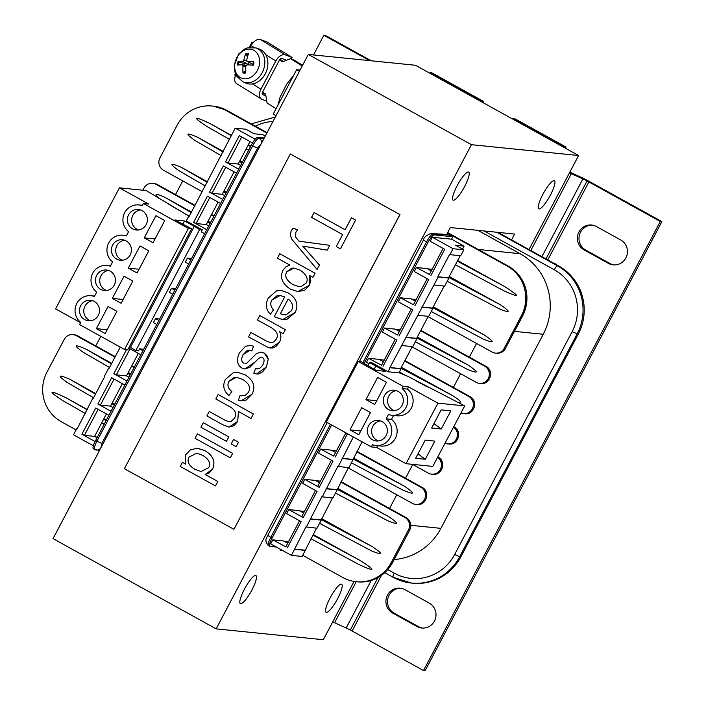 <?xml version="1.0" encoding="UTF-8"?>
<svg xmlns="http://www.w3.org/2000/svg" width="706" height="706" viewBox="0 0 706 706"><rect width="100%" height="100%" fill="white"/><g stroke="black" fill="none" stroke-linecap="round" stroke-linejoin="round"><path stroke-width="1.06" d="M441.241 429.001L431.595 428.03L441.171 409.868L450.816 410.848L441.241 429.001L433.916 423.626M365.937 399.631L377.631 377.436L386.438 382.308L374.736 404.503L365.937 399.631L376.73 400.726M394.433 410.671A10.308 10.016 95.8 0 1 396.454 390.647M398.087 391.362A10.308 10.016 95.8 0 1 392.262 410.698A10.308 10.016 95.8 0 1 383.729 397.443A10.308 10.016 95.8 0 1 398.087 391.362M402.085 388.565L407.441 389.103A14.888 14.464 95.8 0 1 397.16 415.79L391.804 415.252A14.888 14.464 -84.2 0 0 402.085 388.565L403.232 386.394L358.242 361.498L361.463 361.825L376.033 370.376L385.679 371.347L369.494 362.637L372.177 362.91L388.212 371.78L398.934 372.865L401.061 368.832L400.664 368.611L389.95 367.535L388.212 371.78M358.242 361.498L326.331 422.02L371.321 446.916L372.468 444.745A14.888 14.464 -84.2 0 0 386.129 418.826L388.424 414.484A14.888 14.464 -84.2 0 0 391.804 415.252M399.022 372.697L407.618 376.219L464.716 405.879L437.932 403.17L408.589 386.932L407.441 389.103M408.589 386.932L403.232 386.394M381.602 365.276L368.541 358.295L366.414 362.328L368.929 363.714M368.541 358.295L379.263 359.38L383.429 361.684M397.557 335.015L384.496 328.034L395.219 329.111L399.384 331.423M413.513 304.754L400.452 297.773L411.174 298.85L415.34 301.162M429.469 274.484L416.408 267.503L427.13 268.589L431.295 270.901M462.615 249.139L464.124 246.12L455.599 245.256L463.816 249.8L460.621 255.854L449.519 254.557L437.817 276.743L438.205 276.964L389.95 367.535M460.144 255.801L448.531 277.829L437.817 276.743M433.952 285.03L444.665 286.115L448.919 278.049L448.531 277.829M444.189 286.062L432.575 308.09L421.861 307.004M417.996 315.291L428.71 316.376L432.972 308.31L432.575 308.09M428.233 316.332L416.619 338.35L405.906 337.274M402.041 345.552L412.754 346.637L417.017 338.571L416.619 338.35M412.278 346.593L400.664 368.611M348.455 467.637L332.985 497.951L322.263 496.865L337.83 466.384L348.94 467.69L362.081 441.797M285.868 546.841L272.816 539.861L270.689 543.902L291.419 555.375L305.919 526.914L317.029 528.212L332.5 497.898M291.419 555.375L302.133 556.452L316.544 528.159M272.816 539.861L283.53 540.946L287.695 543.258M287.289 547.874L301.118 521.646L286.645 513.641L288.772 509.6L299.485 510.685L303.651 512.997M288.772 509.6L303.245 517.613L317.073 491.385L302.6 483.372L304.727 479.339L315.441 480.424L319.606 482.727M304.727 479.339L319.2 487.352L333.029 461.124L318.547 453.111L320.683 449.078L331.396 450.163L335.562 452.467M430.889 275.516L444.709 249.289L430.236 241.284L432.363 237.242L453.102 248.715L449.907 254.769M416.408 267.503L414.281 271.545L428.754 279.55L414.934 305.777M400.452 297.773L398.325 301.806L412.798 309.81L398.978 336.038M384.496 328.034L382.37 332.067L396.851 340.071L383.023 366.299M371.321 446.916L376.677 447.454L406.021 463.692L432.804 466.401L464.716 405.879M425.286 459.262L415.64 458.291L425.215 440.129L434.861 441.109L425.286 459.262L417.961 453.887M349.982 429.892L361.675 407.706L370.482 412.569L358.78 434.764L349.982 429.892L360.775 430.987M378.478 440.932A10.308 10.016 95.8 0 1 380.499 420.908M382.131 421.623A10.308 10.016 95.8 0 1 376.307 440.959A10.308 10.016 95.8 0 1 367.773 427.704A10.308 10.016 95.8 0 1 382.131 421.623M386.129 418.826L391.486 419.373A14.888 14.464 95.8 0 1 381.205 446.051L375.848 445.512M377.613 445.689L376.677 447.454M437.932 403.17L406.021 463.692M393.569 415.428L391.486 419.373M369.494 362.637L367.817 365.823M375.901 365.937L374.118 369.317M320.683 449.078L333.735 456.058M306.307 527.126L321.874 496.645L322.263 496.865M338.218 466.604L353.344 436.97M369.617 60.628L323.851 35.3L325.457 35.459L371.224 60.787M430.263 72.665L482.092 101.346L483.707 101.505L431.869 72.824L430.263 72.665L429.945 73.265L415.472 65.261L308.319 54.424L53.029 538.616L216.16 628.878L471.449 144.686L578.602 155.523L512.291 118.829L512.609 118.229L514.215 118.387L566.053 147.069L565.435 148.234M323.851 35.3L313.49 54.953M483.707 101.505L483.089 102.67M482.092 101.346L481.774 101.946L429.945 73.265M564.12 147.51L564.447 146.91L512.609 118.229M377.939 577.623L350.3 630.052A9.16 0.83 -152.2 0 1 352.109 631.032L423.503 670.541L425.109 670.7L661.884 221.613L660.278 221.455L588.883 181.945A9.16 0.83 27.8 0 0 587.074 180.965L545.967 258.934M332.711 621.889A16.026 1.447 27.8 0 0 334.565 622.745L346.152 627.996A9.16 0.83 -152.2 0 1 350.308 630.034M423.503 670.541L660.278 221.455M416.911 626.496L392.66 613.073A13.282 12.911 95.8 0 1 400.161 588.16A13.282 12.911 95.8 0 1 404.997 589.678L429.248 603.092A13.282 12.911 95.8 0 1 421.747 628.013A13.282 12.911 95.8 0 1 416.911 626.496L418.517 626.654A13.282 12.911 -84.2 0 0 422.55 628.066M608.378 263.356L584.118 249.933A13.282 12.911 95.8 0 1 591.628 225.02A13.282 12.911 95.8 0 1 596.455 226.529L620.715 239.952A13.282 12.911 95.8 0 1 613.205 264.865A13.282 12.911 95.8 0 1 608.378 263.356L609.984 263.514A13.282 12.911 -84.2 0 0 614.017 264.926M569.83 172.158L579.494 176.544A16.026 1.447 -152.2 0 1 590.49 182.104L661.884 221.613M592.422 225.126A13.282 12.911 -84.2 0 0 585.724 250.092L609.984 263.514M400.964 588.266A13.282 12.911 -84.2 0 0 394.266 613.24L418.517 626.654M564.447 146.91L566.053 147.069M587.074 180.965L587.127 180.974A9.16 0.83 27.8 0 0 582.927 178.909L571.348 173.658A16.026 1.447 -152.2 0 1 569.486 172.802M194.759 469.261L201.166 471.537L194.741 469.261C188.652 465.378 186.755 461.309 189.04 457.056L196.7 453.234L189.058 457.056C186.772 461.309 188.67 465.378 194.759 469.261L194.741 469.261M124.397 468.705L290.334 153.979L399.87 214.589L233.933 529.306L124.397 468.705M233.933 529.306L399.975 214.598L290.334 153.979M280.158 295.514L271.845 300.041C270.045 303.271 270.583 306.563 273.443 309.899L270.442 314.205L273.425 309.899C270.557 306.563 270.027 303.271 271.828 300.041L276.946 295.779L280.141 295.514L284.686 296.891L274.334 316.517L275.472 317.179L282.594 319.597L287.033 319.253L295.064 312.573L282.594 319.597M281.103 290.448L288.013 292.787C296.582 298.126 298.938 304.718 295.082 312.573C298.912 304.718 296.555 298.117 287.986 292.787L281.085 290.448L276.567 290.828L268.28 298.073C265.165 304.312 265.88 309.687 270.424 314.205L270.424 314.205M197.433 433.881L232.645 453.358L230.271 457.815L232.618 453.358L197.415 433.872L195.068 438.329L230.271 457.815M314.099 212.559L311.558 217.377L342.613 234.551L336.277 246.562L340.433 248.865L355.612 220.078L351.456 217.783L345.146 229.741L314.099 212.559L345.155 229.732M351.473 217.783L355.639 220.087L340.433 248.865M233.527 439.485L238.513 442.23L236.139 446.686L238.487 442.23L233.527 439.485L231.171 443.942L236.139 446.686M302.777 246.112L319.447 264.988L317.1 269.445L319.421 264.988L302.759 246.112L327.249 250.153L329.781 245.335L327.249 250.153M293.228 228.144L297.57 229.891L295.849 232.23L295.646 237.084L298.991 241.196L329.808 245.335L298.973 241.187L295.62 237.084L295.823 232.23L297.544 229.891L293.228 228.144L291.172 230.73L290.237 234.948L291.913 239.396L317.073 269.445M203.302 422.753L228.823 436.873L226.45 441.329L228.797 436.873L203.284 422.753L200.928 427.201L226.45 441.329M279.77 253.736L315.079 273.266L312.935 277.334L315.061 273.257L279.77 253.736L277.423 258.193L289.848 265.068L286.009 266.7L282.982 270.204C279.717 277.537 282.206 283.856 290.466 289.151L297.861 291.543L304.648 290.281L309.449 285.277L310.808 280.344L309.59 275.49L312.917 277.334M309.616 275.508L309.475 285.286L297.861 291.543M218.163 394.513L253.392 413.998L251.045 418.455L253.375 413.998L218.163 394.513L215.815 398.969L229.768 406.691C235.319 409.877 236.889 413.751 234.489 418.314L230.862 421.579L229.062 421.72L225.373 420.423L209.223 411.483L225.399 420.423L229.079 421.72M238.407 411.474L237.763 421.297L229.018 427.104L233.96 425.744L237.737 421.297L238.381 411.457L251.027 418.455M250.904 332.464L266.418 341.042L270.751 342.719L266.391 341.042L250.886 332.464L248.53 336.921L268.554 347.67L272.472 348.058L276.222 346.267L279.364 342.357C281.279 338.721 281.35 335.165 279.585 331.679L283.203 333.682L285.321 329.667L259.799 315.547L285.339 329.676L283.203 333.682M279.602 331.679C281.376 335.165 281.297 338.721 279.382 342.357L270.548 348.084M236.439 377.242L228.973 381.355C227.005 384.982 227.967 388.353 231.842 391.495L228.973 395.554L231.824 391.495C227.941 388.353 226.988 384.973 228.947 381.355L234.083 377.348L236.431 377.242L242.617 379.44C249.103 383.393 251.027 387.718 248.38 392.43L245.079 395.501L240.049 395.545L238.407 400.249L241.117 400.823L246.217 400.046L252.024 394.195L241.117 400.823M237.684 372.318L244.947 374.789C253.498 379.978 255.863 386.447 252.051 394.195C255.846 386.447 253.48 379.978 244.929 374.789L237.684 372.318L233.395 372.644L225.391 379.422C222.399 385.582 223.59 390.965 228.956 395.554M240.049 395.545L241.884 395.898M260.673 357.395L258.617 358.471L260.655 357.386L262.447 357.668C264.503 358.613 264.6 361.119 262.747 365.196L259.517 368.611L255.519 368.638L257.063 369M258.617 358.471L255.413 361.772L244.823 368.991L249.924 367.288L258.599 358.463M250.471 345.499L253.525 346.178L251.874 350.944L253.498 346.169L250.471 345.499L245.564 346.231L239.378 352.912C236.254 359.883 237.066 364.914 241.823 367.994L244.823 368.991M249.721 350.414L242.952 354.844C241.073 359.063 241.373 361.834 243.835 363.158L243.817 363.158C241.346 361.834 241.055 359.054 242.935 354.844L246.818 350.82L249.712 350.414L251.848 350.944M261.467 352.188L264.238 353.071L268.245 359.142L266.471 366.855L256.649 373.995L258.537 373.968L262.703 371.806L266.444 366.846L268.218 359.142L266.956 355.621L264.212 353.071L260.285 352.162L256.34 353.697L246.826 363.105L244.973 363.537M217.819 481.483L215.445 485.931L217.792 481.474L205.181 474.503L209.294 472.879L212.497 469.181L205.208 474.503L217.792 481.474M182.43 462.333L185.625 464.098L182.413 462.333L180.242 466.454L215.445 485.931M197.971 448.363L205.031 450.702C213.274 455.644 215.771 461.803 212.515 469.181C215.745 461.803 213.247 455.644 205.005 450.702L197.309 448.31L190.461 449.801L185.731 454.655L185.634 464.107M294.084 268.059L286.715 271.836C284.341 276.17 286.407 280.406 292.911 284.553L298.85 286.645L292.884 284.553C286.38 280.406 284.324 276.17 286.698 271.836L291.657 268.174L294.075 268.059L300.024 270.16C306.413 274.352 308.504 278.623 306.307 282.965L301.285 286.539L298.841 286.645M288.11 299.106L280.361 313.799L284.121 314.876L280.344 313.799L288.092 299.097C292.469 302.283 293.608 306.13 291.507 310.64L286.089 314.797L284.103 314.876M209.241 411.483L206.867 415.94L223.025 424.88L229.026 427.104M259.826 315.556L257.452 320.003L271.378 327.716C277.211 331.485 278.782 335.359 276.099 339.339L273.681 342.022L270.733 342.71M255.546 368.638L253.781 373.324L256.657 373.995M196.7 453.234L202.587 455.291C209.029 459.288 211.059 463.418 208.676 467.672L201.139 471.529M302.23 65.967L290.457 58.669L282.621 61.846L279.532 59.931L262.508 92.212L265.606 94.127L267.053 103.058L276.09 108.653M299.432 71.271L296.626 69.718L273.222 114.098L276.037 115.66M296.626 69.718L300.068 70.062M290.457 58.669L294.393 60.195L302.6 65.279M283.521 61.484L279.964 59.286M235.363 73.671L234.674 74.968L235.477 75.471M252.633 43.269L251.698 42.687L249.174 47.47M251.698 42.687L252.766 43.101M291.375 59.03L292.169 57.53L267.424 42.201L260.602 39.562A9.16 5.569 121.8 0 0 251.098 45.608L254.107 47.47M292.169 57.53L285.348 54.892L260.602 39.562M266.736 101.126L261.944 99.281A9.16 5.569 -58.2 0 1 261.379 98.999A9.16 5.569 -58.2 0 1 260.946 89.185L252.421 83.899M262.341 92.583L265.685 94.648M235.804 74.686A9.16 5.569 121.8 0 0 236.634 83.67L261.379 98.999M250.198 47.328L251.098 45.608M279.532 59.931A2.286 1.394 121.8 0 1 281.906 58.422L286.601 60.239M265.897 95.945L262.491 94.569M262.508 92.212A2.286 1.394 121.8 0 0 262.614 94.666A2.286 1.394 121.8 0 0 262.756 94.736M265.765 54.697L275.843 60.937L260.946 89.185M275.843 60.937A9.16 5.569 -58.2 0 1 285.348 54.892M244.029 65.181A6.257 4.933 111.1 0 1 244.082 64.696A6.257 4.933 111.1 0 1 244.32 63.566L238.028 61.651A9.963 7.863 -68.9 0 0 237.56 65.058A29.758 3.468 4 0 1 242.158 64.776L245.962 65.623M249.703 62.102L247.709 64.14L244.32 63.566M253.154 64.017L252.219 64.14L247.135 61.29L246.685 60.125A29.758 15.506 -87 0 1 248.468 53.868A9.963 7.863 -68.9 0 0 245.644 53.841A29.758 19.397 87.6 0 0 243.861 60.098L242.635 61.36A29.758 6.892 -168.1 0 0 238.028 61.651M242.158 64.776L243.032 66.055A29.758 19.6 90.5 0 0 242.979 72.974A9.963 7.863 -68.9 0 0 245.812 73A29.758 15.303 -89.5 0 1 245.864 66.073L247.091 64.82A29.758 2.798 5.8 0 1 253.419 65.19A9.963 7.863 -68.9 0 0 253.895 61.784L253.339 61.907L253.895 61.784A29.758 7.563 -169.9 0 0 247.568 61.404L252.669 64.184M242.979 72.974L243.367 72.144L245.741 71.297M245.644 53.841L247.488 56.895M267.68 66.302A18.321 14.455 111.1 0 1 245.679 83.026L242.829 81.728A18.144 14.314 -68.9 0 0 247.497 82.743A18.144 14.314 -68.9 0 0 264.618 65.181A18.144 14.314 -68.9 0 0 255.881 47.911L258.864 48.873A18.321 14.455 111.1 0 1 267.68 66.302M259.464 64.069A15.241 12.028 111.1 0 1 245.079 78.834A15.241 12.028 111.1 0 1 234.824 63.867A15.241 12.028 111.1 0 1 249.209 49.111A15.241 12.028 111.1 0 1 259.464 64.069M354.041 581.426L323.313 639.715L216.16 628.878M512.291 118.829L481.774 101.946M578.602 155.523L529.015 249.562M471.449 144.686L308.319 54.424M282.832 550.618L280.141 550.345L280.635 549.409M446.642 234.551L450.331 227.553L514.621 234.057L511.541 239.89M468.334 171.999A16.026 3.477 -61 0 1 468.652 172.096A16.026 3.477 -61 0 1 463.93 187.805A16.026 3.477 -61 0 1 453.128 200.151A16.026 3.477 -61 0 1 457.488 185.087A16.026 3.477 -61 0 1 468.334 171.999M255.598 575.487A16.026 3.477 -61 0 1 255.907 575.584A16.026 3.477 -61 0 1 251.195 591.301A16.026 3.477 -61 0 1 240.393 603.639A16.026 3.477 -61 0 1 244.753 588.583A16.026 3.477 -61 0 1 255.598 575.487M341.316 584.153A16.026 3.477 -61 0 1 341.633 584.25A16.026 3.477 -61 0 1 336.921 599.968A16.026 3.477 -61 0 1 326.11 612.305A16.026 3.477 -61 0 1 330.47 597.25A16.026 3.477 -61 0 1 341.316 584.153M554.051 180.665A16.026 3.477 -61 0 1 554.369 180.762A16.026 3.477 -61 0 1 549.656 196.471A16.026 3.477 -61 0 1 538.846 208.817A16.026 3.477 -61 0 1 543.205 193.753A16.026 3.477 -61 0 1 554.051 180.665M182.739 224.331L184.522 220.952L174.876 219.981L191.6 228.744L188.378 228.426L143.397 203.531L148.754 204.069L119.411 187.84L146.195 190.549L189.234 216.292M129.357 346.796L130.478 347.414L194.3 226.37L184.522 220.952M130.478 347.414L135.808 350.608L199.63 229.556L194.3 226.37M80.563 322.704L55.589 308.884L119.411 187.84M188.378 228.426L124.556 349.47L79.575 324.575L80.722 322.404A14.888 14.464 -84.2 0 1 94.383 296.485L96.678 292.143A14.888 14.464 -84.2 0 1 110.339 266.224L112.625 261.882A14.888 14.464 -84.2 0 1 126.295 235.963L128.58 231.621A14.888 14.464 -84.2 0 1 138.87 204.934L142.462 205.296M138.87 204.934A14.888 14.464 -84.2 0 1 142.25 205.702L143.397 203.531M94.295 301.453A10.308 10.016 95.8 0 1 88.471 320.78A10.308 10.016 95.8 0 1 79.937 307.534A10.308 10.016 95.8 0 1 94.295 301.453M96.369 328.661L108.071 306.466L116.869 311.337L105.168 333.532L96.369 328.661L107.162 329.755M110.251 271.192A10.308 10.016 95.8 0 1 104.426 290.519A10.308 10.016 95.8 0 1 95.892 277.273A10.308 10.016 95.8 0 1 110.251 271.192M112.325 298.4L124.027 276.205L132.825 281.076L121.123 303.271L112.325 298.4L123.118 299.485M126.206 240.922A10.308 10.016 95.8 0 1 120.382 260.258A10.308 10.016 95.8 0 1 111.848 247.012A10.308 10.016 95.8 0 1 126.206 240.922M128.28 268.139L139.982 245.944L148.781 250.815L137.079 273.01L128.28 268.139L139.073 269.224M144.236 237.878L155.938 215.683L164.736 220.554L153.034 242.74L144.236 237.878L155.029 238.963M142.162 210.662A10.308 10.016 95.8 0 1 136.337 229.997A10.308 10.016 95.8 0 1 127.804 216.742A10.308 10.016 95.8 0 1 142.162 210.662M124.556 349.47L127.777 349.797L191.6 228.744M138.5 229.971A10.308 10.016 95.8 0 1 140.529 209.947M122.544 260.232A10.308 10.016 95.8 0 1 124.574 240.208M106.588 290.493A10.308 10.016 95.8 0 1 108.618 270.469M90.633 320.762A10.308 10.016 95.8 0 1 92.662 300.73M135.808 350.608L138.491 350.882L139.55 348.861L143.706 349.276M204.634 233.721L201.245 231.85L202.313 229.829L199.63 229.556M156.767 324.504L153.379 322.633L155.505 318.6L159.662 319.015M172.723 294.243L169.334 292.372L171.461 288.339L175.617 288.754M188.678 263.982L185.29 262.111L187.417 258.078L191.573 258.493M202.313 229.829L186.269 220.952L188.396 216.918L188.793 217.139L235.204 128.157L245.917 129.233L254.134 133.778L262.658 134.643L265.262 136.081M87.191 409.833L65.967 397.725L87.341 409.551M103.906 418.711L106.377 420.079M95.522 436.917L97.393 437.111M111.433 363.855L86.026 349.143L111.698 363.352M128.263 372.512L130.734 373.88M95.478 394.116L70.07 379.404L95.742 393.613M112.307 402.773L114.778 404.141M158.894 320.471L155.505 318.6M126.983 380.993L113.816 373.712L116.314 374.851L126.489 375.874L128.96 377.242M138.341 353.397L126.489 375.874M140.812 354.765L128.686 348.058M111.027 411.254L97.86 403.973L100.358 405.112L110.533 406.135L113.004 407.503M122.385 383.667L110.533 406.135M124.856 385.026L111.689 377.745L97.86 403.973M109.103 368.276L108.627 368.232L109.015 368.444L120.267 347.096M93.148 398.537L92.671 398.493L93.06 398.705L104.762 376.519L104.364 376.298L108.627 368.232M95.089 441.524L81.905 434.234L84.402 435.373L94.578 436.396L97.049 437.764M106.429 413.928L94.578 436.396M108.9 415.296L95.734 408.006L81.905 434.234M77.192 428.798L76.716 428.754L77.104 428.974L92.671 398.493M359.222 564.668L310.975 538.731L359.222 564.668C375.971 572.239 376.201 570.81 359.91 560.37L313.199 534.521M284.465 541.467L288.427 541.864M403.435 490.361L351.5 462.827L403.435 490.361C415.049 495.1 415.41 493.741 404.52 486.284L353.512 458.053M336.4 450.878L331.864 450.419M387.479 520.622L335.544 493.088L387.479 520.622C399.093 525.361 399.455 524.002 388.565 516.545L337.556 488.314M320.445 481.139L315.909 480.68M319.589 523.34L371.524 550.883C383.137 555.622 383.499 554.263 372.609 546.806L321.601 518.583M304.489 511.409L299.953 510.95M317.779 486.319L319.2 487.352M301.824 516.58L303.245 517.613M352.797 459.403L342.083 458.318M353.194 459.615L342.481 458.529M336.841 489.664L326.128 488.578M337.239 489.876L326.525 488.799M320.886 519.925L310.172 518.839M321.283 520.137L310.569 519.06M304.93 550.186L294.217 549.1M305.327 550.406L294.614 549.321M302.733 555.313L342.922 577.543A36.641 35.618 -84.2 0 0 356.256 581.718A36.641 35.618 -84.2 0 0 391.239 562.585L408.465 529.897A9.16 8.904 -84.2 0 0 404.9 517.498L340.848 482.066M412.436 464.336L428.295 473.117A9.16 8.904 -84.2 0 0 440.923 468.131A9.16 8.904 -84.2 0 0 437.535 457.426M348.296 467.946L412.339 503.378A9.16 8.904 -84.2 0 0 425.1 497.977A9.16 8.904 -84.2 0 0 420.855 487.237L356.804 451.805M114.999 357.095L76.292 335.677A9.16 8.904 -84.2 0 0 64.211 339.418L46.975 372.106A36.641 35.618 -84.2 0 0 61.254 421.703L76.098 429.91M131.563 366.264L134.034 367.623M460.833 556.866A50.382 48.97 95.8 0 1 412.736 583.182L411.563 583.068A50.382 48.97 95.8 0 1 393.224 577.323A4.58 0.997 119 0 1 393.136 577.296L411.563 583.068A50.382 48.97 95.8 0 0 459.659 556.752L460.833 556.866L578.267 334.141A50.382 48.97 -84.2 0 0 558.64 265.95L557.458 265.827A4.58 0.997 -61 0 0 554.263 269.754L484.175 230.977M93.368 445.786L73.521 434.808L76.716 428.754M65.967 397.725C48.529 389.5 47.461 390.471 62.763 400.629L85.276 413.46L62.763 400.629M70.07 379.404C58.042 374.171 57.107 375.213 67.264 382.528L93.563 397.752L67.264 382.528M86.026 349.143C73.998 343.91 73.062 344.952 83.22 352.268L109.518 367.491M95.628 440.465L96.907 441.179C94.622 445.742 93.889 448.504 94.719 449.466L93.333 448.698A9.16 1.986 119 0 1 95.628 440.465L251.354 145.109A9.16 1.986 -61 0 1 257.743 137.255L259.146 138.032A4.58 4.421 98.2 0 1 260.893 144.227L257.584 148.092L252.633 145.824C255.351 140.944 257.522 138.35 259.146 138.032L263.876 138.711M194.9 140.432L221.199 155.664L194.9 140.432C184.751 133.116 185.687 132.075 197.715 137.308L223.387 151.516M205.252 185.916L178.945 170.693C168.796 163.377 169.731 162.336 181.76 167.569L207.432 181.777M158.779 198.209C153.52 193.232 155.858 193.109 165.804 197.839L191.476 212.038M207.211 126.656L229.724 139.497L207.211 126.656C191.908 116.499 192.976 115.528 210.414 123.753L231.789 135.578M240.649 165.407L238.178 164.039L227.994 163.015L225.505 161.877L239.334 135.649L252.563 142.965M224.693 195.668L222.222 194.309L212.038 193.276L209.55 192.138L223.378 165.91L236.545 173.199M208.738 225.938L206.267 224.57L196.083 223.537L193.594 222.399L207.423 196.171L220.59 203.46M448.751 277.405L500.254 304.71C511.144 312.167 510.782 313.526 499.168 308.796L447.233 281.244L499.168 308.796M432.796 307.666L484.298 334.971C495.188 342.428 494.827 343.787 483.213 339.056L431.278 311.505L483.213 339.056M416.84 337.927L468.343 365.231C479.233 372.689 478.871 374.048 467.257 369.317L415.322 341.775L467.257 369.317M400.893 368.188L452.387 395.501C460.762 400.673 462.554 402.95 457.744 402.332M457.647 260.549L504.358 286.398C520.649 296.838 520.419 298.276 503.669 290.695L455.423 264.75L503.669 290.695M447.454 233.015L507.155 266.047A36.641 35.618 95.8 0 1 521.434 315.644L504.199 348.332A9.16 8.904 95.8 0 1 492.117 352.073L428.074 316.632M404.67 361.013L468.722 396.454A9.16 8.904 95.8 0 1 463.542 413.637A9.16 8.904 95.8 0 1 460.983 412.975M453.49 427.165A9.16 8.904 95.8 0 1 445.027 443.236M420.626 330.752L484.678 366.193A9.16 8.904 95.8 0 1 479.498 383.376A9.16 8.904 95.8 0 1 476.162 382.334L412.119 346.893M201.828 191.45L163.51 170.243A9.16 8.904 95.8 0 1 159.944 157.853L177.171 125.165A36.641 35.618 95.8 0 1 212.153 106.024A36.641 35.618 95.8 0 1 225.488 110.207L266.842 133.081M143.177 190.241A9.16 8.904 95.8 0 1 156.07 184.372L194.777 205.79M211.332 214.951L213.803 216.318M497.951 232.371L558.64 265.95M432.972 308.31L422.25 307.225M417.017 338.571L406.294 337.486M401.061 368.832L390.339 367.747M264.3 137.917L257.743 137.255M468.343 365.231L417.334 337.009M452.387 395.501L401.379 367.27M208.041 221.207L210.512 222.575M500.254 304.71L449.237 276.487M484.298 334.971L433.29 306.748M223.996 190.947L226.467 192.306M239.952 160.677L242.423 162.045M250.824 146.107L248.353 144.739M204.837 186.711L204.352 186.658M276.328 547.018L269.948 546.373A9.16 1.986 -61 0 1 269.763 546.32A9.16 1.986 -61 0 1 272.057 538.087L331.688 424.986M448.919 278.049L438.205 276.964M449.678 235.248A2.286 0.494 119 0 0 449.643 235.213A2.286 0.494 119 0 0 449.598 235.195L442.644 234.145L444.312 234.666L432.787 234.11C431.295 234.498 429.195 237.137 426.495 242.026L362.91 362.628M432.363 237.242L451.611 239.193L451.902 238.593A2.286 0.494 119 0 0 452.378 236.731A2.286 0.494 119 0 0 452.334 236.713L434.181 234.877L432.787 234.11A4.58 4.474 -87.2 0 0 430.881 233.571L442.644 234.145M434.181 234.877A9.16 1.986 119 0 0 427.783 242.732L423.521 239.996C423.724 237.481 426.177 235.336 430.881 233.571L430.881 233.571M220.793 156.45L220.307 156.397M554.528 263.673L554.837 263.709A2.286 2.224 95.8 0 1 556.496 264.768M94.913 449.528A4.58 4.421 -81.8 0 0 96.387 450.022L96.387 450.022A4.58 4.421 -81.8 0 0 100.914 447.648L101.858 443.447L257.584 148.092M269.763 546.32L268.377 545.553C267.671 544.661 268.474 541.934 270.769 537.381L267.795 535.351L327.266 422.541M453.102 248.715L463.816 249.8M364.19 363.334L427.783 242.732M464.124 246.12L451.611 239.193M432.134 269.313L427.598 268.854M416.178 299.573L411.642 299.115M400.223 329.834L395.687 329.375M384.267 360.095L379.731 359.636M255.193 139.214L235.204 128.157M238.178 164.039L250.03 141.571M238.672 169.158L225.505 161.877M188.881 216.971L188.396 216.918M222.222 194.309L234.074 171.832M222.717 199.427L209.55 192.138M206.267 224.57L218.119 202.093M206.761 229.688L193.594 222.399M190.805 259.949L187.417 258.078M174.85 290.21L171.461 288.339M142.939 350.732L139.55 348.861M477.838 230.332L520.031 253.683A59.542 57.874 95.8 0 1 543.232 334.273L440.906 528.353A59.542 57.874 95.8 0 1 394.195 559.567M95.76 345.896L100.808 336.33M175.538 194.591L182.757 180.895M476.55 343.451L469.331 357.148M460.594 373.712L453.376 387.409M412.728 464.504L405.509 478.191M396.772 494.765L389.553 508.452M399.367 372.036L405.103 375.071M415.693 380.684L427.351 386.87M347.476 433.722L335.156 457.091M334.565 622.745L356.203 581.718M371.206 580.482L346.152 627.996M352.109 631.032L381.416 575.434M547.768 259.932L588.883 181.945M530.806 250.551L571.348 173.658M582.927 178.909L541.917 256.693M392.66 613.073L394.266 613.24M584.118 249.933L585.724 250.092M243.032 66.055L245.803 67.017M242.635 61.36L247.709 64.14M243.861 60.098L246.968 61.157M245.776 72.233A9.028 7.131 111.1 0 1 243.367 72.144M238.54 64.97A9.028 7.131 111.1 0 1 238.999 61.793M245.776 54.839A9.028 7.131 111.1 0 1 248.15 54.786M253.339 61.907A9.028 7.131 111.1 0 1 252.898 65.155L253.33 61.89M438.152 457.188A4.58 0.997 119 0 0 438.073 457.126A4.58 0.997 119 0 0 437.985 457.1L438.073 457.126C446.598 461.247 442.318 475.738 432.813 474.282A9.16 8.904 -84.2 0 0 437.985 457.1L437.729 457.073M422.197 487.449A4.58 0.997 119 0 0 422.117 487.387A4.58 0.997 119 0 0 422.029 487.361L357.024 451.39M357.033 451.372L422.117 487.387C430.642 491.508 426.362 505.999 416.858 504.543A9.16 8.904 -84.2 0 0 422.029 487.361L420.855 487.237M391.239 562.585L392.554 562.673C384.594 576.281 372.883 582.671 357.43 581.841A36.641 35.618 -84.2 0 0 392.412 562.7L409.789 529.994C411.889 524.885 410.68 520.763 406.171 517.648L341.077 481.633M408.465 529.897L409.648 530.021A9.16 8.904 -84.2 0 0 406.074 517.622A4.58 0.997 -61 0 1 406.171 517.648M106.094 420.608L103.641 419.214M104.179 424.244L101.726 422.841L104.179 424.253M130.266 374.762L127.821 373.35M114.31 405.023L111.866 403.611M130.036 348.808L116.314 374.851M114.081 379.069L100.358 405.112M98.125 409.33L84.402 435.373M312.89 535.095L359.91 560.37M353.026 458.979L404.52 486.284M337.071 489.24L388.565 516.545M321.115 519.501L372.609 546.806M404.9 517.498L406.074 517.622L341.069 481.651M76.292 335.677L77.466 335.8A9.16 8.904 -84.2 0 0 74.139 334.75L72.956 334.635M74.139 334.75L77.563 335.827A4.58 0.997 -61 0 0 77.466 335.8L115.219 356.68L77.563 335.827A4.58 0.997 -61 0 1 77.634 335.888M131.775 365.849L134.246 367.217M330.408 424.28L270.769 537.381L272.057 538.087M251.354 145.109L252.633 145.824L96.907 441.179L101.858 443.447M468.722 396.454L469.896 396.569A9.16 8.904 95.8 0 1 464.724 413.76C474.229 415.216 478.509 400.726 469.984 396.604A4.58 0.997 119 0 0 469.896 396.569L404.891 360.607L469.984 396.604A4.58 0.997 119 0 1 470.064 396.666M484.678 366.193L485.852 366.308A9.16 8.904 95.8 0 1 480.68 383.49C490.185 384.946 494.465 370.465 485.94 366.335A4.58 0.997 119 0 0 485.852 366.308L420.847 330.337L485.94 366.335A4.58 0.997 119 0 1 486.019 366.405M267.071 132.657L226.758 110.348L213.336 106.147A36.641 35.618 95.8 0 1 226.67 110.321A4.58 0.997 -61 0 1 226.758 110.348A4.58 0.997 -61 0 1 226.829 110.41M447.666 232.601L508.329 266.171A4.58 0.997 -61 0 1 508.426 266.197L447.675 232.583M225.488 110.207L226.67 110.321L267.062 132.675M507.155 266.047L508.329 266.171A36.641 35.618 95.8 0 1 522.608 315.767L522.749 315.741C531.23 295.161 526.455 278.649 508.426 266.197M521.434 315.644L522.608 315.767L505.381 348.446L522.749 315.741M504.199 348.332L505.381 348.446A9.16 8.904 95.8 0 1 496.636 353.229C500.589 353.415 503.555 351.817 505.514 348.42M156.07 184.372L157.244 184.487L194.988 205.375L157.332 184.513L153.908 183.445A9.16 8.904 95.8 0 1 157.244 184.487A4.58 0.997 -61 0 1 157.332 184.513A4.58 0.997 -61 0 1 157.403 184.575M211.553 214.536L214.024 215.904M272.948 121.503A45.802 44.513 -84.2 0 0 255.343 126.171M496.768 232.248L557.458 265.827A50.382 48.97 -84.2 0 1 577.093 334.026L459.659 556.752L454.673 554.475A45.802 44.513 95.8 0 1 394.283 573.184A4.58 0.997 119 0 0 393.136 577.296L384.814 572.69M554.263 269.754A45.802 44.513 -84.2 0 1 572.107 331.749L578.267 334.141M572.107 331.749L454.673 554.475M241.955 162.927L239.51 161.515M223.122 152.028L197.715 137.308M225.999 193.188L223.555 191.776M207.167 182.289L181.76 167.569M169.29 204.608L189.287 216.186L168.902 204.369M210.044 223.458L207.599 222.037M191.211 212.55L165.804 197.839M250.542 146.636L248.088 145.242M231.647 135.861L210.414 123.753M248.627 150.272L246.173 148.869L248.627 150.281M227.994 163.015L241.726 136.973M212.038 193.276L225.77 167.234M196.083 223.537L209.814 197.495M457.338 261.123L504.358 286.398M453.684 426.812L453.94 426.839A9.16 8.904 95.8 0 1 448.769 444.021L447.586 443.897M452.334 236.713L449.598 235.195L444.312 234.666M387.823 569.61L394.283 573.184M126.498 349.664L113.816 373.712M520.031 253.683L478.156 249.447M440.906 528.353L410.848 525.317M514.506 331.37L543.232 334.273M255.881 47.911L247.621 47.831L244.47 49.111L238.707 53.965L234.171 65.64L235.16 73.115L236.642 76.222L242.829 81.728M293.643 75.374L286.821 83.996L280.07 97.119L277.988 105.062M122.915 235.195L126.506 235.557M106.959 265.456L110.551 265.818M91.003 295.717L94.595 296.079M392.554 562.673L409.789 529.994M432.813 474.282L431.631 474.158M416.858 504.543L415.675 504.419M356.256 581.718L357.43 581.841M359.389 361.613L423.521 239.996M448.769 444.021C458.273 445.477 462.554 430.987 454.029 426.865L453.737 426.698M211.562 214.518L214.033 215.886M275.331 116.993L251.248 123.903M240.058 165.08L240.781 165.16M224.102 195.341L224.826 195.421M205.243 185.925L178.945 170.693M426.909 386.641L416.099 380.913M404.979 375.018L399.367 372.044M429.398 274.502L443.147 248.424M413.442 304.763L427.192 278.685M397.487 335.023L411.236 308.946M381.531 365.284L395.281 339.207M496.636 353.229L495.453 353.115M464.724 413.76L463.542 413.637M480.68 383.49L479.498 383.376M153.908 183.445L152.734 183.322M212.153 106.024L213.336 106.147M452.378 236.731L447.895 234.674M94.719 449.466L99.502 450.472M267.795 535.351C267.75 537.266 263.17 539.322 268.377 545.553M131.784 365.832L134.255 367.199M112.413 407.177L113.136 407.247M128.368 376.916L129.092 376.986M109.518 367.499L83.22 352.268M319.589 523.349L371.524 550.883M299.547 520.781L285.798 546.859M315.503 490.52L301.753 516.598M331.458 460.259L317.709 486.337M345.905 432.849L333.664 456.076M208.146 225.602L208.87 225.682"/></g></svg>
